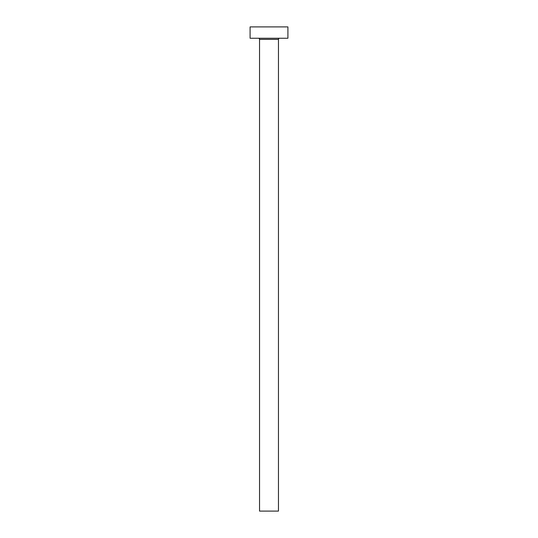 <?xml version="1.0" encoding="UTF-8"?>
<svg xmlns="http://www.w3.org/2000/svg" width="538" height="538" viewBox="0 0 538 538"><rect width="100%" height="100%" fill="white"/><g stroke="black" fill="none" stroke-linecap="round" stroke-linejoin="round"><path stroke-width="0.81" d="M278.455 39.382L259.545 39.382L259.545 511.1L278.455 511.1L278.455 39.382A1.137 1.137 0 0 1 279.592 38.252M259.545 39.382A1.137 1.137 0 0 0 258.408 38.252M287.911 38.252L250.089 38.252L250.089 26.9L287.911 26.9L287.911 38.252"/></g></svg>
